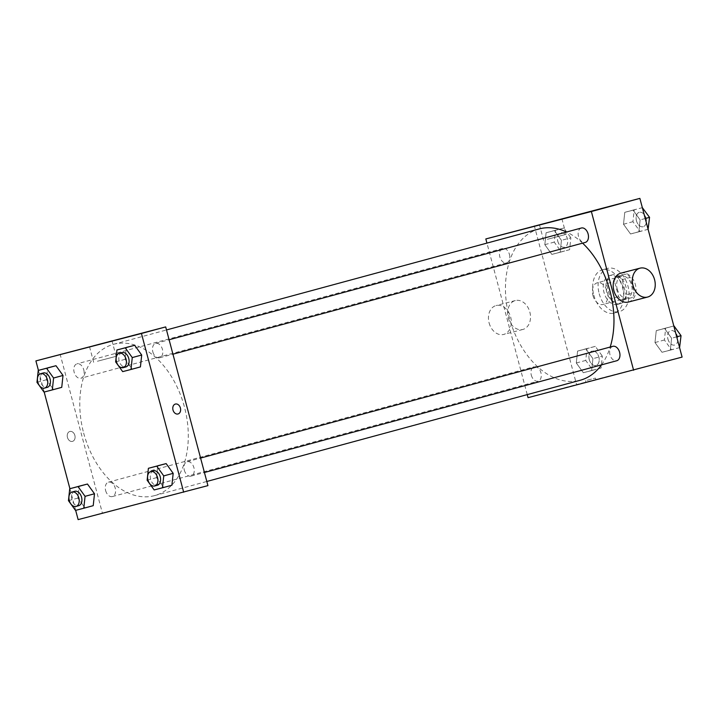 <?xml version="1.0" encoding="UTF-8"?>
<svg xmlns="http://www.w3.org/2000/svg" width="718" height="718" viewBox="0 0 718 718"><rect width="100%" height="100%" fill="white"/><g stroke="black" fill="none" stroke-linecap="round" stroke-linejoin="round"><path stroke-width="0.54" stroke-dasharray="3.59 2.69" d="M592.933 295.511A11.201 7.431 -105.2 0 0 603.057 304.45A11.201 7.431 -105.2 0 0 607.302 291.696A11.201 7.431 -105.2 0 0 597.196 282.829A11.201 7.431 -105.2 0 0 592.933 295.511M617.184 288.932A11.201 7.431 -105.2 0 0 627.308 297.871A11.201 7.431 -105.2 0 0 631.553 285.118A11.201 7.431 -105.2 0 0 621.447 276.259A11.201 7.431 -105.2 0 0 617.184 288.932M616.206 276.654L626.302 274.034A14.45 9.594 -105.2 0 1 630.153 277.444L634.191 292.63A14.45 9.594 -105.2 0 1 632.549 297.476L622.452 300.097A14.45 9.594 -105.2 0 1 618.602 296.687L614.563 281.501A14.45 9.594 -105.2 0 1 616.206 276.654L626.302 274.034M632.549 297.476L622.452 300.097M618.602 296.687L610.515 298.876L606.477 283.691L614.563 281.501M610.515 298.876A14.45 9.594 -105.2 0 0 614.366 302.296M624.463 299.666A14.45 9.594 -105.2 0 0 626.114 294.82L634.191 292.63M618.225 276.224A14.45 9.594 -105.2 0 1 622.066 279.643L626.114 294.82M608.128 278.844A14.45 9.594 -105.2 0 0 606.477 283.691M620.137 303.687A14.934 9.917 74.8 0 1 606.71 291.804A14.934 9.917 74.8 0 1 612.391 274.841A14.934 9.917 74.8 0 1 625.863 286.661A14.934 9.917 74.8 0 1 620.199 303.669A14.934 9.917 74.8 0 1 620.137 303.687M617.444 304.414A14.934 9.917 -105.2 0 0 617.507 304.396A14.934 9.917 -105.2 0 0 623.17 287.397A14.934 9.917 -105.2 0 0 609.69 275.577A14.934 9.917 -105.2 0 0 604.009 292.477A14.934 9.917 -105.2 0 0 617.444 304.414M622.066 279.643L630.153 277.444M599.207 293.725A22.393 14.872 -105.2 0 0 619.463 311.603A22.393 14.872 -105.2 0 0 627.954 286.096A22.393 14.872 -105.2 0 0 607.742 268.37A22.393 14.872 -105.2 0 0 599.207 293.725M593.822 295.188A22.393 14.872 -105.2 0 0 614.07 313.066A22.393 14.872 -105.2 0 0 622.56 287.559A22.393 14.872 -105.2 0 0 602.348 269.833A22.393 14.872 -105.2 0 0 593.822 295.188M671.599 338.232L670.325 350.133L662.014 352.287L654.987 342.549L656.261 330.648L664.572 328.485L671.599 338.232L670.325 350.133L662.014 352.287L654.987 342.549L656.261 330.648L664.572 328.485L671.599 338.232L676.715 336.841M640.124 219.914L638.84 231.815L630.539 233.969L623.502 224.231L624.777 212.331L633.088 210.168L640.124 219.914L638.84 231.815L630.539 233.969L623.502 224.231L624.777 212.331L633.088 210.168L640.124 219.914L645.231 218.523M682.1 357.097L576.554 384.516L534.327 225.793M592.924 358.668L591.65 370.569L583.339 372.723L576.303 362.985L577.577 351.084L585.888 348.921L592.924 358.668L591.65 370.569L583.339 372.723L576.303 362.985L577.577 351.084L585.888 348.921L592.924 358.668L602.357 356.11L601.074 368.011L592.772 370.174L585.735 360.427L587.01 348.526L595.321 346.372L602.357 356.11M561.44 240.351L560.166 252.251L551.855 254.405L544.818 244.667L546.102 232.767L554.404 230.604L561.44 240.351L560.166 252.251L551.855 254.405L544.818 244.667L546.102 232.767L554.404 230.604L561.44 240.351L570.873 237.793L569.598 249.693L561.288 251.856L554.251 242.11L555.526 230.209L563.836 228.055L570.873 237.793M528.062 397.664L576.554 384.516M587.638 382.075L595.895 379.894L587.638 382.075M539.209 228.934A78.388 52.046 -105.2 0 0 509.34 317.679A78.388 52.046 -105.2 0 0 580.225 380.253M601.505 364.87A78.388 52.046 -105.2 0 0 610.192 347.045M582.585 243.151A78.388 52.046 -105.2 0 0 566.565 232.022M527.245 394.613L486.939 243.106M581.365 228.01A7.467 4.954 -105.2 0 0 578.52 236.464A7.467 4.954 -105.2 0 0 585.269 242.424M612.84 346.327A7.467 4.954 -105.2 0 0 610.004 354.782A7.467 4.954 -105.2 0 0 616.753 360.741M531.32 375.218A7.467 4.954 -105.2 0 0 538.069 381.177A7.467 4.954 -105.2 0 0 540.905 372.678A7.467 4.954 -105.2 0 0 534.165 366.763A7.467 4.954 -105.2 0 0 531.32 375.218M509.43 254.405A7.467 4.954 74.8 0 1 506.594 262.86A7.467 4.954 74.8 0 1 499.854 256.954A7.467 4.954 74.8 0 1 502.681 248.446A7.467 4.954 74.8 0 1 509.43 254.405M620.855 273.145A14.934 11.165 -104.6 0 1 635.385 284.678A14.934 11.165 -104.6 0 1 628.367 302.054M508.29 317.939A14.934 11.165 75.4 0 0 522.821 329.463A14.934 11.165 75.4 0 0 529.875 312.204A14.934 11.165 75.4 0 0 515.318 300.564A14.934 11.165 75.4 0 0 508.29 317.939M489.102 322.921A14.934 11.165 75.4 0 0 503.632 334.453A14.934 11.165 75.4 0 0 510.686 317.194A14.934 11.165 75.4 0 0 496.129 305.545A14.934 11.165 75.4 0 0 489.102 322.921M547.358 239.3L566.053 234.373L547.358 239.3M587.153 380.253L595.41 378.072L587.153 380.253M83.665 433.062A78.388 52.046 -105.2 0 0 154.541 495.635A78.388 52.046 -105.2 0 0 184.266 406.361A78.388 52.046 -105.2 0 0 113.525 344.317A78.388 52.046 -105.2 0 0 83.665 433.062M83.755 369.797A7.467 4.954 74.8 0 1 80.91 378.242A7.467 4.954 74.8 0 1 74.169 372.337A7.467 4.954 74.8 0 1 77.005 363.838A7.467 4.954 74.8 0 1 83.755 369.797M184.32 470.164A7.467 4.954 -105.2 0 0 191.069 476.124A7.467 4.954 -105.2 0 0 193.896 467.624A7.467 4.954 -105.2 0 0 187.165 461.71A7.467 4.954 -105.2 0 0 184.32 470.164M105.636 490.6A7.467 4.954 -105.2 0 0 112.394 496.56A7.467 4.954 -105.2 0 0 115.221 488.06A7.467 4.954 -105.2 0 0 108.481 482.155A7.467 4.954 -105.2 0 0 105.636 490.6M152.835 351.847A7.467 4.954 -105.2 0 0 159.584 357.806A7.467 4.954 -105.2 0 0 162.421 349.307A7.467 4.954 -105.2 0 0 155.68 343.392A7.467 4.954 -105.2 0 0 152.835 351.847M207.924 485.628L102.378 513.047L60.15 354.333M78.127 519.617L102.378 513.047M141.751 502.932L150.008 500.751L141.751 502.932M140.423 366.916L132.112 369.079L125.076 359.332L126.35 347.431L125.076 359.332L132.112 369.079L140.423 366.916M93.223 505.669L84.912 507.832L77.876 498.086L79.159 486.185L77.876 498.086L84.912 507.832L93.223 505.669M75.659 510.345L69.906 488.698M44.184 392.028L38.422 370.38M171.898 485.233L163.596 487.396L156.56 477.65L157.834 465.749L156.56 477.65L163.596 487.396L171.898 485.233M61.739 387.352L53.428 389.515L46.401 379.768L47.675 367.867L46.401 379.768L53.428 389.515L61.739 387.352M67.456 437.433A5.134 3.841 75.4 0 0 72.455 441.39A5.134 3.841 75.4 0 0 74.878 435.458A5.134 3.841 75.4 0 0 69.87 431.455A5.134 3.841 75.4 0 0 67.456 437.433A5.134 3.841 75.4 0 0 72.455 441.39A5.134 3.841 75.4 0 0 74.878 435.458A5.134 3.841 75.4 0 0 69.87 431.455A5.134 3.841 75.4 0 0 67.456 437.433M177.992 413.981L177.992 413.981A5.134 3.841 -104.6 0 1 172.993 409.978A5.134 3.841 -104.6 0 1 175.416 404.046L175.416 404.046M97.424 361.253L116.128 356.325L97.424 361.253M43.322 372.965A7.467 4.954 -105.2 0 0 40.477 381.42A7.467 4.954 -105.2 0 0 47.235 387.379M44.004 392.073L53.428 389.515M36.968 382.326L46.401 379.768M122.006 352.529A7.467 4.954 -105.2 0 0 119.161 360.974A7.467 4.954 -105.2 0 0 125.91 366.934M122.679 371.628L132.112 369.079M115.643 361.89L125.076 359.332M74.807 491.283A7.467 4.954 -105.2 0 0 71.962 499.737A7.467 4.954 -105.2 0 0 78.711 505.687M75.489 510.39L84.912 507.832M68.452 500.643L77.876 498.086M153.481 470.846A7.467 4.954 -105.2 0 0 150.636 479.292A7.467 4.954 -105.2 0 0 157.395 485.251M154.164 489.945L163.596 487.396M147.127 480.207L156.56 477.65M557.76 241.194A7.467 4.954 -105.2 0 0 564.519 247.154A7.467 4.954 -105.2 0 0 567.346 238.654A7.467 4.954 -105.2 0 0 560.605 232.749A7.467 4.954 -105.2 0 0 557.76 241.194M560.166 252.251L569.598 249.693M551.855 254.405L561.288 251.856M544.818 244.667L554.251 242.11M546.102 232.767L555.526 230.209M554.404 230.604L563.836 228.055M557.787 241.194A7.467 4.954 -105.2 0 0 564.536 247.154A7.467 4.954 -105.2 0 0 567.364 238.645A7.467 4.954 -105.2 0 0 560.632 232.74A7.467 4.954 -105.2 0 0 557.787 241.194M648.273 229.257L639.962 231.411L632.935 221.674L634.209 209.773L642.341 207.655M636.444 220.758A7.467 4.954 -105.2 0 0 643.193 226.717A7.467 4.954 -105.2 0 0 646.02 218.218A7.467 4.954 -105.2 0 0 639.289 212.313A7.467 4.954 -105.2 0 0 636.444 220.758A7.467 4.954 -105.2 0 0 643.211 226.717A7.467 4.954 -105.2 0 0 646.047 218.209A7.467 4.954 -105.2 0 0 639.307 212.304A7.467 4.954 -105.2 0 0 636.462 220.758M638.84 231.815L648.094 229.302M630.539 233.969L639.962 231.411M623.502 224.231L632.935 221.674M624.777 212.331L634.209 209.773M633.088 210.168L642.341 207.664M589.245 359.512A7.467 4.954 -105.2 0 0 595.994 365.471A7.467 4.954 -105.2 0 0 598.83 356.972A7.467 4.954 -105.2 0 0 592.09 351.066A7.467 4.954 -105.2 0 0 589.245 359.512A7.467 4.954 -105.2 0 0 596.021 365.471A7.467 4.954 -105.2 0 0 598.848 356.963A7.467 4.954 -105.2 0 0 592.108 351.057A7.467 4.954 -105.2 0 0 589.272 359.512M591.65 370.569L601.074 368.011M583.339 372.723L592.772 370.174M576.303 362.985L585.735 360.427M577.577 351.084L587.01 348.526M585.888 348.921L595.321 346.372M679.758 347.575L671.447 349.729L664.41 339.991L665.685 328.09L673.816 325.972L664.572 328.485M667.928 339.075A7.467 4.954 -105.2 0 0 674.678 345.035A7.467 4.954 -105.2 0 0 677.505 336.536A7.467 4.954 -105.2 0 0 670.765 330.621A7.467 4.954 -105.2 0 0 667.928 339.075M670.325 350.133L679.578 347.62M662.014 352.287L671.447 349.729M654.987 342.549L664.41 339.991M656.261 330.648L665.685 328.09M667.946 339.075A7.467 4.954 -105.2 0 0 674.696 345.035A7.467 4.954 -105.2 0 0 677.532 336.527A7.467 4.954 -105.2 0 0 670.791 330.621A7.467 4.954 -105.2 0 0 667.946 339.075M621.447 276.259L597.196 282.829M627.308 297.871L603.057 304.45M617.507 304.396L620.199 303.669M609.69 275.577L612.391 274.841M614.07 313.066L619.463 311.603M602.348 269.833L607.742 268.37M515.318 300.564L496.129 305.545M522.821 329.463L503.632 334.453M566.053 234.373L561.961 218.963M543.598 240.351L539.496 224.94M585.493 380.719L585.978 382.532M595.41 378.072L595.895 379.894M154.541 495.635L206.82 481.473M113.525 344.317L166.504 329.957M502.681 248.446L77.005 363.838M506.594 262.86L80.91 378.242M191.069 476.124L204.433 472.507M187.165 461.71L200.591 458.075M112.394 496.56L538.069 381.177M108.481 482.155L534.165 366.763M159.584 357.806L172.948 354.189M155.68 343.392L169.107 339.758M116.128 356.325L112.026 340.915M93.663 362.303L89.562 346.893"/><path stroke-width="1.08" d="M486.939 243.106L485.826 238.941L639.873 198.383L682.1 357.097L528.062 397.664L527.245 394.613M206.82 481.473L580.225 380.253A78.388 52.046 -105.2 0 0 601.505 364.87M610.192 347.045A78.388 52.046 -105.2 0 0 582.585 243.151M566.565 232.022A78.388 52.046 -105.2 0 0 539.209 228.934L166.504 329.957M485.826 238.941L591.372 211.523L633.608 370.246M172.948 354.189L585.269 242.424A7.467 4.954 -105.2 0 0 588.096 233.915A7.467 4.954 -105.2 0 0 581.365 228.01L169.107 339.758M204.433 472.507L616.753 360.741A7.467 4.954 -105.2 0 0 619.58 352.233A7.467 4.954 -105.2 0 0 612.84 346.327L200.591 458.075M591.372 211.523L639.873 198.383M543.257 223.89L561.961 218.963L543.257 223.89M647.555 297.064L628.367 302.054A14.934 11.165 -104.6 0 1 613.809 290.404A14.934 11.165 -104.6 0 1 620.855 273.145L640.052 268.164A14.934 11.165 -104.6 0 1 654.583 279.688A14.934 11.165 -104.6 0 1 647.555 297.064A14.934 11.165 -104.6 0 1 632.998 285.423A14.934 11.165 -104.6 0 1 640.052 268.164M38.422 370.38L35.9 360.903L165.687 326.914L207.924 485.628L78.127 519.617L75.659 510.345M116.926 349.989L134.661 345.277L141.697 355.015L140.423 366.916L141.697 355.015L132.265 357.573L130.99 369.474L122.679 371.628L115.643 361.89L116.926 349.989L125.228 347.826L132.265 357.573M69.727 488.743L87.461 484.031L94.498 493.769L93.223 505.669L94.498 493.769L85.065 496.326L83.791 508.227L75.489 510.39L68.452 500.643L69.727 488.743L78.038 486.589L85.065 496.326M35.9 360.903L141.446 333.484L183.673 492.207M69.906 488.698L44.184 392.028M148.402 468.307L166.145 463.595L173.182 473.333L171.898 485.233L173.182 473.333L163.749 475.89L162.474 487.791L154.164 489.945L147.127 480.207L148.402 468.307L156.712 466.144L163.749 475.89M38.242 370.425L55.986 365.713L63.013 375.451L61.739 387.352L63.013 375.451L53.59 378.009L52.315 389.91L44.004 392.073L36.968 382.326L38.242 370.425L46.553 368.271L53.59 378.009M141.446 333.484L165.687 326.914M93.331 345.843L112.026 340.915L93.331 345.843M175.416 404.046A5.134 3.841 -104.6 0 1 180.406 408.004A5.134 3.841 -104.6 0 1 177.992 413.981A5.134 3.841 -104.6 0 1 172.993 409.978A5.134 3.841 -104.6 0 1 175.416 404.046A5.134 3.841 -104.6 0 1 180.406 408.004A5.134 3.841 -104.6 0 1 177.992 413.981M44.534 388.106L47.235 387.379A7.467 4.954 -105.2 0 0 50.063 378.871A7.467 4.954 -105.2 0 0 43.322 372.965L40.63 373.692A7.467 4.954 -105.2 0 0 37.785 382.147A7.467 4.954 -105.2 0 0 44.534 388.106A7.467 4.954 -105.2 0 0 47.37 379.607A7.467 4.954 -105.2 0 0 40.63 373.692M52.315 389.91L61.739 387.352M47.675 367.867L55.986 365.713L63.013 375.451M46.553 368.271L55.986 365.713M123.218 367.67L125.91 366.934A7.467 4.954 -105.2 0 0 128.737 358.435A7.467 4.954 -105.2 0 0 122.006 352.529L119.314 353.256A7.467 4.954 -105.2 0 0 116.469 361.71A7.467 4.954 -105.2 0 0 123.218 367.67A7.467 4.954 -105.2 0 0 126.045 359.162A7.467 4.954 -105.2 0 0 119.314 353.256M130.99 369.474L140.423 366.916M126.35 347.431L134.661 345.277L141.697 355.015M125.228 347.826L134.661 345.277M76.018 506.423L78.711 505.687A7.467 4.954 -105.2 0 0 81.547 497.188A7.467 4.954 -105.2 0 0 74.807 491.283L72.114 492.01A7.467 4.954 -105.2 0 0 69.269 500.464A7.467 4.954 -105.2 0 0 76.018 506.423A7.467 4.954 -105.2 0 0 78.845 497.924A7.467 4.954 -105.2 0 0 72.114 492.01M83.791 508.227L93.223 505.669M79.159 486.185L87.461 484.031L94.498 493.769M78.038 486.589L87.461 484.031M154.693 485.987L157.395 485.251A7.467 4.954 -105.2 0 0 160.222 476.752A7.467 4.954 -105.2 0 0 153.481 470.846L150.789 471.573A7.467 4.954 -105.2 0 0 147.944 480.028A7.467 4.954 -105.2 0 0 154.693 485.987A7.467 4.954 -105.2 0 0 157.529 477.479A7.467 4.954 -105.2 0 0 150.789 471.573M162.474 487.791L171.898 485.233M157.834 465.749L166.145 463.595L173.182 473.333M156.712 466.144L166.145 463.595M642.341 207.655L649.548 217.357L648.094 229.302M645.231 218.523L649.548 217.357M673.996 325.927L681.032 335.674L679.578 347.62M676.715 336.841L681.032 335.674"/></g></svg>
